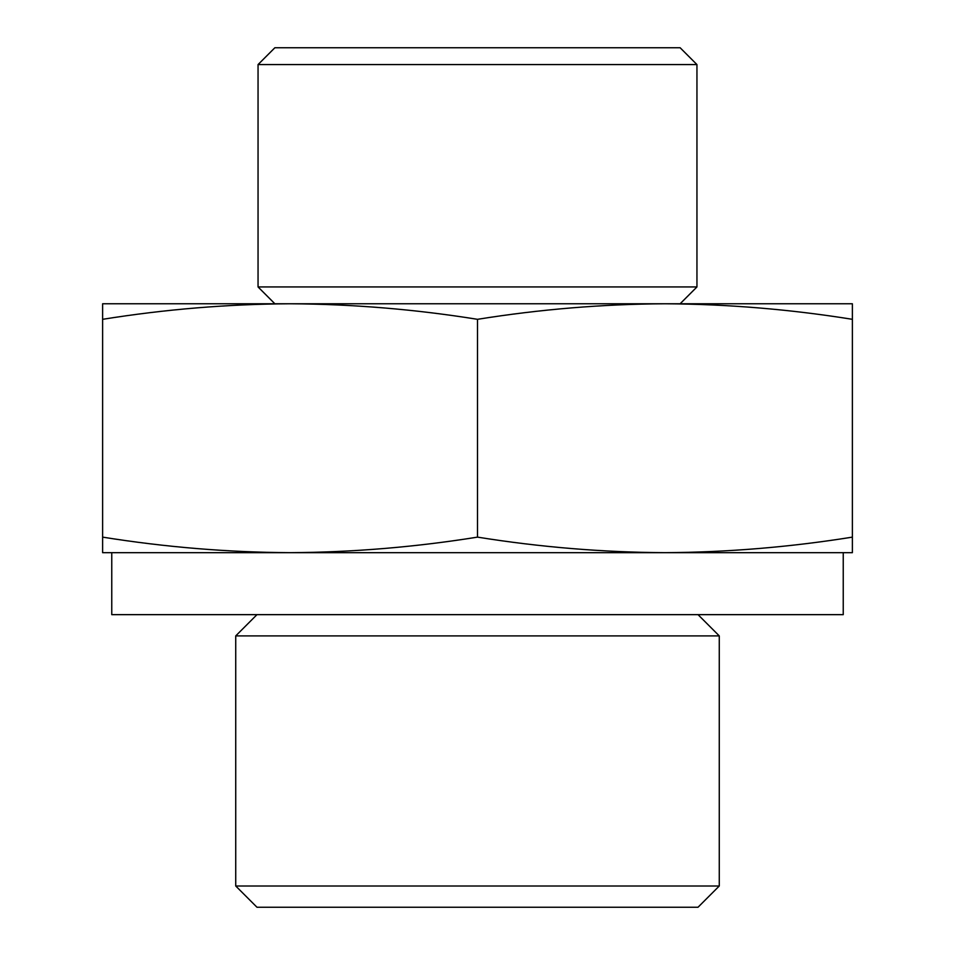 <?xml version="1.0" encoding="UTF-8"?>
<svg xmlns="http://www.w3.org/2000/svg" width="955" height="955" viewBox="0 0 955 955"><rect width="100%" height="100%" fill="white"/><g stroke="black" fill="none" stroke-linecap="round" stroke-linejoin="round"><path stroke-width="1.43" d="M852.385 319.316C789.904 309.301 727.424 304.12 664.943 303.774L852.385 303.774L852.385 552.67L664.943 552.67C727.424 552.312 789.904 547.143 852.385 537.128M664.943 303.774C602.462 304.12 539.981 309.301 477.5 319.316C415.019 309.301 352.538 304.12 290.057 303.774L680.127 303.774L696.947 286.942L696.947 64.57L258.053 64.57L274.873 47.75L680.127 47.75L696.947 64.57M290.057 303.774C227.577 304.12 165.096 309.301 102.615 319.316L102.615 303.774L290.057 303.774L274.873 303.774L258.053 286.942L696.947 286.942M290.057 552.67L102.615 552.67L102.615 537.128C165.096 547.143 227.577 552.312 290.057 552.67C352.538 552.312 415.019 547.143 477.5 537.128C539.981 547.143 602.462 552.312 664.943 552.67L843.241 552.67L843.241 614.65L111.759 614.65L111.759 552.67L664.943 552.67M719.27 886.001L235.73 886.001L256.979 907.25L698.021 907.25L719.27 886.001L719.27 635.899L235.73 635.899L256.979 614.65M258.053 286.942L258.053 64.57M235.73 886.001L235.73 635.899M102.615 537.128L102.615 319.316M477.5 537.128L477.5 319.316M698.021 614.65L719.27 635.899"/></g></svg>
